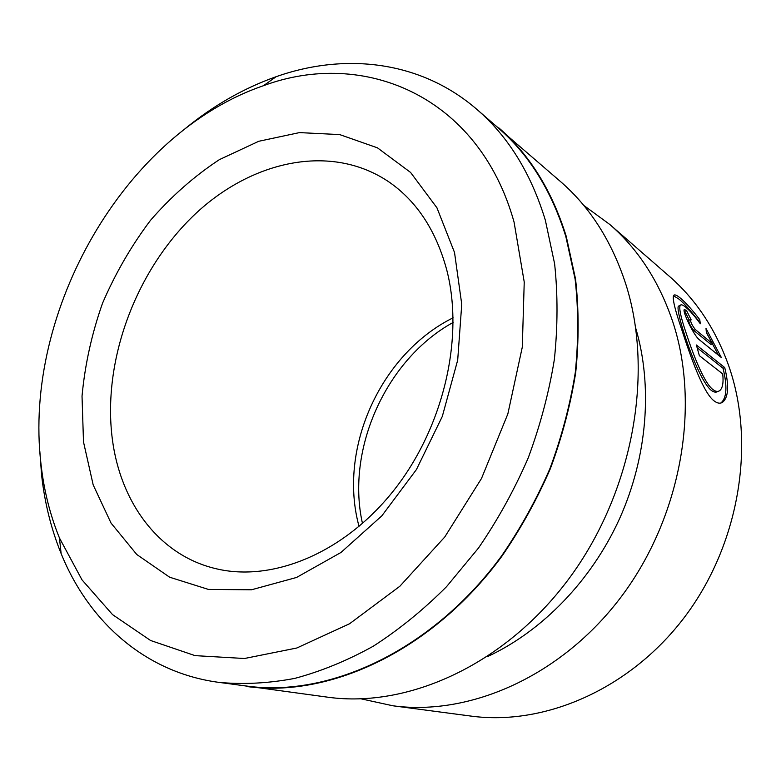 <?xml version="1.0" encoding="UTF-8"?>
<svg xmlns="http://www.w3.org/2000/svg" width="781" height="781" viewBox="0 0 781 781"><rect width="100%" height="100%" fill="white"/><g stroke="black" fill="none" stroke-linecap="round" stroke-linejoin="round"><path stroke-width="1.17" d="M514.064 222.097C478.704 95.175 363.097 48.578 263.431 85.725C124.472 133.248 22.981 311.316 40.944 463.65C43.814 489.931 49.984 514.708 59.454 537.982L81.976 579.824L112.542 614.618L150.577 640.488L195.055 655.63L244.482 658.5L296.819 648.005L349.556 623.755L399.852 586.258L444.76 536.996L481.506 478.46L507.845 413.94L522.284 347.184L524.236 282.058L514.064 222.097M185.634 128.269C213.74 105.328 243.926 88.126 276.201 76.675C345.026 52.405 420.822 60.625 477.279 109.731C508.353 136.626 531.041 173.441 545.333 220.164L554.617 263.783C557.888 294.642 557.8 326.556 554.354 359.533C548.936 392.726 540.218 425.557 528.181 458.017C514.367 489.833 497.8 519.853 478.47 548.067L446.517 586.697C423.351 609.873 398.935 629.711 373.259 646.219C347.213 660.648 321.03 671.377 294.72 678.406C268.644 683.316 243.408 684.644 219.002 682.389C144.827 672.578 88.487 621.207 61.123 553.553C51.116 528.835 44.605 502.593 41.578 474.828L39.851 451.516M454.522 252.497L461.747 304.278L457.695 360.119L442.3 416.449L416.439 469.537L381.841 515.841L340.946 552.489L296.546 577.462L251.511 589.782L208.468 589.43L169.653 577.218L136.782 554.51L111.048 523.094L93.183 484.903L83.499 441.919L82.025 396.113C84.934 364.766 91.758 333.838 102.496 303.311C115.295 273.526 131.296 245.849 150.518 220.301C171.312 196.392 194.274 176.164 219.393 159.627L258.775 141.273L299.465 132.604L339.696 134.586L377.448 147.834L410.591 172.445L436.94 207.795L454.522 252.497M112.327 439.059C120.411 502.466 158.836 555.33 215.986 568.705C272.1 582.304 343.738 553.485 393.614 490.634C443.462 427.861 464.373 337.958 446.761 269.992C436.257 231.166 417.357 202.074 390.07 182.715C331.437 142.054 250.008 160.622 192.458 216.688C134.771 272.969 102.35 361.818 112.327 439.059M717.915 391.379C716.167 392.628 714.039 392.345 711.52 390.539C697.365 379.937 674.579 309.217 678.484 306.142L679.695 305.586M685.933 332.462C693.264 355.023 704.452 383.813 713.268 389.807C715.796 391.642 717.934 391.906 719.701 390.617C722.63 388.225 723.645 382.67 722.728 373.943L699.366 355.677L696.369 344.987L724.719 367.548C729.142 385.668 728.478 397.197 722.737 402.137C720.463 403.767 717.768 403.484 714.654 401.297C703.622 394.054 690.755 357.347 681.51 328.908C675.018 309.94 672.363 298.811 673.544 295.54C674.481 294.144 676.883 295.111 680.749 298.42C685.903 302.774 692.239 309.852 699.747 319.644L700.323 323.773C694.739 316.217 689.984 310.789 686.069 307.48C683.043 304.922 681.081 304.219 680.192 305.361C678.874 308.192 680.788 317.223 685.933 332.462M722.747 402.137L721.019 402.85C726.779 397.92 727.453 386.39 723.05 368.261L724.719 367.548M698.175 320.884L698.097 320.376C690.589 310.604 684.254 303.536 679.079 299.182L673.456 295.706M477.279 109.731L498.454 128.143C529.157 154.736 551.62 190.896 565.854 236.614L575.138 279.247C578.487 309.364 578.526 340.487 575.275 372.605C570.101 404.919 561.685 436.852 550.009 468.405C536.596 499.332 520.468 528.483 501.617 555.887C432.645 650.095 329.924 697.609 246.825 686.069L219.002 682.389M488.555 119.532L560.68 181.709C590.172 207.316 611.884 241.485 625.825 284.216C654.341 373.523 632.825 492.626 568.949 578.692C505.014 664.826 408.199 708.25 328.166 697.248L233.812 684.351M583.71 205.374L609.854 224.518L669.288 276.259C696.174 299.65 716.148 329.963 729.2 367.187C755.92 444.955 738.972 545.48 684.215 617.586C629.388 689.721 544.064 726.008 470.923 716.079L392.804 705.77L361.144 698.849M695.432 329.641L712.594 343.708L706.395 332.784L706.004 328.498L721.351 357.542L699.278 339.696C693.577 335.264 682.233 311.082 684.254 309.579L686.46 310.35L691.156 319.859L690.404 319.624C690.677 322.504 692.356 325.843 695.432 329.641L693.723 330.402C690.648 326.614 688.979 323.275 688.705 320.386L690.404 319.624M609.854 224.518C638.243 249.188 659.232 281.668 672.822 321.938C700.635 406.1 681.266 516.749 621.5 596.42C561.676 676.161 469.928 716.314 392.804 705.77M498.834 127.879C529.538 154.501 552.011 190.681 566.254 236.409L575.558 279.1C578.916 309.256 578.965 340.409 575.714 372.566C570.54 404.929 562.115 436.901 550.429 468.493C536.996 499.459 520.849 528.659 501.988 556.092C432.947 650.446 330.09 698.048 246.884 686.528M635.695 328.098C652.838 385.794 647.537 456.338 619.645 518.506C591.51 580.566 542.141 631.243 487.549 656.577M693.723 330.402L710.925 344.441L712.594 343.708M718.452 355.199L706.366 332.335M689.242 320.142L684.771 311.111L686.46 310.35M698.097 320.376L699.747 319.644M723.05 368.261L697.199 347.789M358.977 526.55L357.142 518.691C340.487 442.192 383.266 352.348 453.126 317.799M263.431 85.725L276.201 76.675M678.484 306.142L680.192 305.371M453.185 322.416C386.761 358.86 346.149 448.021 362.189 522.177M59.454 537.982L61.123 553.553"/></g></svg>
